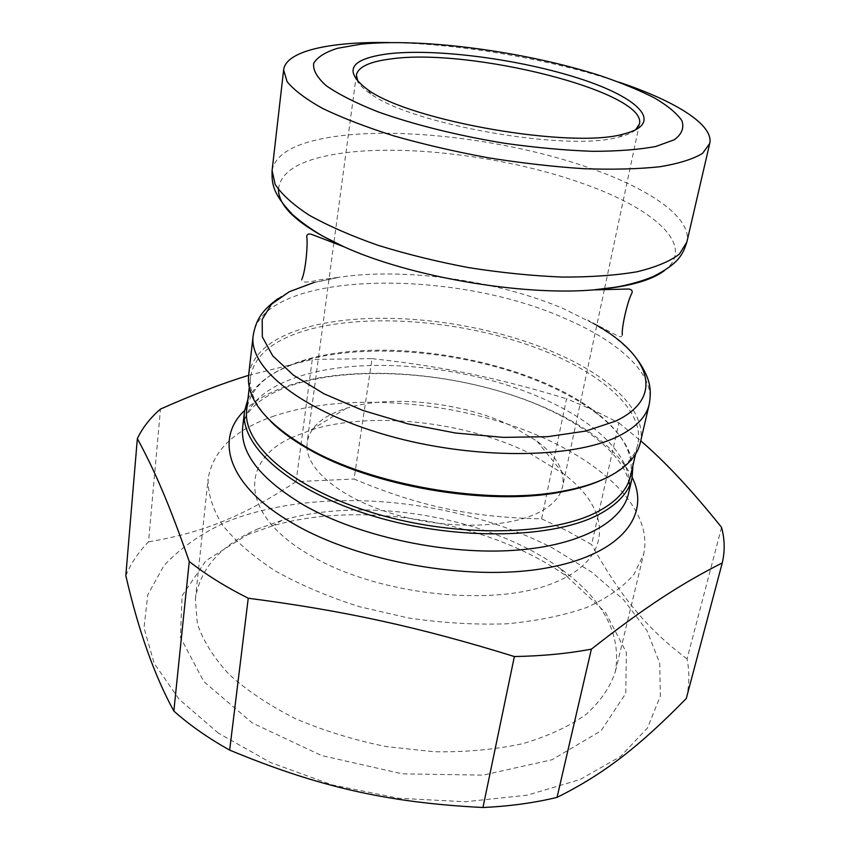 <?xml version="1.0" encoding="UTF-8"?>
<svg xmlns="http://www.w3.org/2000/svg" width="850" height="850" viewBox="0 0 850 850"><rect width="100%" height="100%" fill="white"/><g stroke="black" fill="none" stroke-linecap="round" stroke-linejoin="round"><path stroke-width="0.64" stroke-dasharray="4.25 3.19" d="M604.063 478.911L607.081 477.413C624.686 468.063 634.971 456.918 637.914 443.987C645.628 407.033 592.556 365.702 520.88 342.476C448.938 319.196 361.611 313.735 304.651 330.756C272.223 340.638 254.171 356.076 250.474 377.071C248.816 391 255.553 405.758 270.651 421.324M640.294 442.776C647.413 412.261 611.756 377.729 557.929 354.046C481.504 319.738 370.632 307.796 303.514 328.387C270.661 338.332 252.376 353.919 248.636 375.126M630.53 475.904C634.249 454.612 623.188 433.776 597.348 413.397C530.464 359.667 382.734 333.763 300.709 361.271L298.945 361.856C267.771 372.385 250.367 388.301 246.723 409.604M247.913 399.277C255.893 383.424 272.382 371.291 297.373 362.876L299.147 362.281C365.819 340.308 475.798 351.783 551.299 386.803C569.564 395.186 585.299 404.547 598.496 414.885C619.214 431.205 630.668 448.163 632.878 465.768M721.554 527.372L687.034 658.931C689.669 672.212 689.414 685.408 686.279 698.509M541.609 518.84L567.418 530.995L591.6 544.584L618.896 422.886L593.523 410.21L566.536 398.756L541.609 518.84C470.741 517.363 419.178 506.303 354.067 479.028L372.066 358.636L312.279 359.433L296.098 481.642L354.067 479.028M125.821 575.609C130.964 563.316 138.529 552.064 148.527 541.854L160.491 409.062M618.896 422.886L640.741 440.853M372.066 358.636C442.563 366.456 497.154 377.666 566.536 398.756M248.614 375.349L312.279 359.433M635.503 129.954C632.113 132.791 626.694 135.139 619.257 136.999L616.834 137.551C565.006 151.481 411.91 124.366 371.036 94.116C364.639 89.877 360.326 85.85 358.084 82.036M306.956 447.684L307.137 442.287C309.995 426.881 323.138 415.522 346.556 408.223C390.936 394.251 463.293 402.337 511.689 426.052L536.945 441.108C556.559 455.844 565.122 470.953 562.657 486.423L561.064 491.449M560.787 492.076C557.271 499.842 550.162 506.526 539.463 512.146C509.161 528.062 449.363 529.805 397.152 515.089C344.856 500.438 308.656 472.175 306.999 448.237M258.517 528.658C221.276 544.595 200.228 568.002 195.373 598.867L197.306 623.528C203.033 640.624 213.626 657.592 229.096 674.411C247.297 690.774 269.556 705.596 295.864 718.866C324.041 730.851 354.131 740.084 386.155 746.566L434.169 751.772C465.842 752.229 495.306 749.541 522.569 743.729C547.857 736.27 569.064 726.474 586.181 714.34C600.631 701.197 610.374 686.896 615.421 671.426C621.594 633.686 603.128 599.314 560.033 568.289C488.569 516.609 366.796 495.582 282.147 520.296L258.517 528.658M247.233 534.831L272.457 525.863C362.737 499.449 491.098 521.624 567.29 576.789L605.497 612.457L626.365 652.471L625.781 693.419L601.003 730.872L552.064 759.73L483.034 775.126L402.379 773.851L321.576 755.544L252.407 723.042L203.841 681.604L180.381 637.319L182.123 595.659L205.966 560.66L247.233 534.831M272.287 416.649C337.737 393.805 435.466 398.894 515.461 426.764C595.096 454.58 654.128 506.111 643.673 554.126L633.919 574.515C622.848 587.244 607.006 598.283 586.394 607.612C563.221 615.666 536.52 621.074 506.313 623.826C474.672 624.878 442.021 622.923 408.361 617.971L359.359 606.688C328.036 596.689 299.944 584.736 275.081 570.828C252.705 556.166 235.153 540.866 222.413 524.928C212.638 509.022 207.867 493.669 208.101 478.89C212.734 450.957 234.122 430.206 272.287 416.649M218.407 733.157L179.095 699.263L154.179 663.383L144.001 627.895L147.783 594.766L163.986 565.494C180.221 548.197 200.834 533.747 225.845 522.144C317.815 484.946 455.026 497.399 553.042 548.271L591.823 572.199L623.719 599.898L646.946 630.551L659.706 663.085L660.344 696.097L647.53 727.876L620.638 756.404L579.997 779.524L527.234 795.186L465.364 801.741L398.597 798.267L331.936 784.826L270.417 762.482L218.407 733.157M290.796 438.005C239.668 461.518 240.061 514.717 309.74 555.008C376.146 594.819 492.522 607.782 553.18 583.153C614.561 558.992 611.851 509.543 563.338 473.716L529.486 453.231C465.109 421.303 371.067 410.858 310.76 430.089L291.199 437.814M389.513 42.564C458.639 43.701 546.571 58.554 613.36 80.314L619.14 82.227M687.034 658.931C645.267 627.428 619.767 595.021 591.6 544.584M296.098 481.642C245.714 514.707 205.466 532.355 148.527 541.854M242.686 427.082C246.532 404.674 264.711 388.004 297.245 377.092C363.715 354.514 473.301 365.787 548.399 401.126C601.301 425.499 636.002 461.507 628.469 493.723C636.214 463.781 585.799 419.316 512.146 395.229C439.121 370.908 349.488 366.488 292.953 384.869C273.296 391.51 259.197 399.808 250.665 409.753C246.086 415.204 243.419 420.984 242.686 427.082M632.241 477.434C618.768 451.871 591.993 429.696 551.916 410.89C472.908 373.479 358.179 361.739 287.757 385.879C269.514 392.052 255.127 400.244 244.598 410.476M272.096 170.478C275.347 154.434 294.004 143.48 328.068 137.604C397.63 125.396 513.517 140.048 595.202 169.989C652.683 190.719 692.24 218.907 686.843 242.123M664.371 270.651C696.086 246.914 656.349 210.248 588.189 185.47C509.957 156.198 398.278 142.279 331.744 154.838C297.734 161.16 279.969 172.752 278.46 189.624M649.23 404.271C656.041 375.073 619.639 341.7 565.112 318.548C451.382 267.24 261.152 270.555 253.141 335.846M314.149 282.434L339.32 277.238C405.333 267.314 497.654 280.532 563.964 308.869L596.806 325.242M635.598 454.027L637.914 443.987M249.294 387.303L250.474 377.071M298.945 361.856L297.373 362.876M597.348 413.397L598.496 414.885M619.257 136.999L624.006 133.896M371.036 94.116L367.593 89.611M356.373 75.087L333.986 242.016M333.869 242.898L307.137 442.287M639.444 123.983L604.541 288.745M604.35 289.616L562.657 486.423M282.147 520.296L272.457 525.863M560.033 568.289L567.29 576.789M615.421 671.426L643.673 554.126M195.373 598.867L208.101 478.89M346.556 408.223L310.76 430.089M536.945 441.108L563.338 473.716M277.971 298.647C287.481 291.529 306.648 284.506 314.139 282.636L339.32 277.238L319.069 279.926C306.563 282.922 300.804 282.742 301.782 279.384M622.338 334.751C622.009 336.823 620.574 337.259 618.035 336.047L587.701 320.142L609.546 333.625C615.931 337.864 631.731 350.965 638.318 360.889"/><path stroke-width="1.27" d="M270.651 421.324C280.118 430.844 292.57 440.013 308.008 448.811C371.673 486.243 487.114 506.186 559.64 492.277C577.139 489.164 591.951 484.712 604.063 478.911M253.141 335.846L248.636 375.126C246.171 398.767 265.529 422.864 306.712 447.429C371.078 485.265 487.996 505.463 561.329 491.406C580.55 487.985 596.53 482.981 609.259 476.404C626.981 466.979 637.319 455.77 640.294 442.776L649.23 404.271C646.393 416.702 636.076 427.359 618.301 436.241C572.836 459.053 472.855 459.871 387.249 435.359C301.463 410.975 248.529 367.891 253.141 335.846C255.722 321.64 259.941 311.918 277.971 298.647M249.294 387.303L246.723 409.604C241.867 444.019 292.697 489.058 375.392 513.559C457.927 538.209 554.838 535.723 599.622 510.648C617.174 500.862 627.481 489.281 630.53 475.904L635.598 454.027M632.878 465.768L632.06 478.242C628.979 491.746 618.598 503.444 600.939 513.347C555.783 538.773 457.884 541.386 374.489 516.471C290.923 491.704 239.604 446.123 244.492 411.294L247.913 399.277M557.037 797.385C534.193 802.91 509.49 806.278 482.959 807.5L514.367 656.54C542.056 656.062 567.726 653.597 591.377 649.145L557.037 797.385C605.242 773.479 640.528 745.121 686.279 698.509L722.266 562.912C725.018 551.193 724.784 539.346 721.554 527.372C692.123 490.588 665.189 461.741 640.741 440.853M248.614 375.349C222.891 383.18 193.524 394.421 160.491 409.062C150.259 417.892 142.545 427.741 137.349 438.589L125.821 575.609C138.401 630.466 154.413 675.612 173.846 711.046L189.263 561.499C205.838 574.547 225.505 586.798 248.242 598.241L229.659 750.104C208.123 738.066 189.518 725.05 173.846 711.046M722.266 562.912C682.051 583.312 646.096 606.241 591.377 649.145M189.263 561.499C168.969 503.338 154.572 470.443 137.349 438.589M514.367 656.54C418.965 626.981 344.101 610.683 248.242 598.241M358.084 82.036L356.373 75.087C358.126 66.98 369.58 61.604 390.734 58.969C469.721 47.366 647.711 91.843 639.444 123.983L635.503 129.954M388.206 53.805C349.711 58.937 342.837 70.869 367.593 89.611C410.337 121.242 573.123 149.366 624.006 133.896C665.433 123.537 638.934 97.537 579.19 78.466C519.733 59.234 436.199 48.206 388.206 53.805M561.064 491.449L560.787 492.076M306.999 448.237L306.956 447.684M377.666 111.711C413.419 124.536 458.331 135.745 505.059 143.342C536.074 147.677 565.25 150.333 592.567 151.311C617.961 151.279 639.115 149.643 656.03 146.402L674.347 139.74C681.827 134.162 684.346 127.797 681.891 120.657C676.791 113.252 667.633 105.666 654.426 97.92C639.274 90.228 621.393 82.875 600.791 75.841C526.278 51.701 422.397 37.666 360.527 44.242L337.546 48.291C325.327 52.137 317.379 57.131 313.703 63.272C312.8 69.998 317.007 77.499 326.326 85.786C338.661 94.35 355.767 102.988 377.666 111.711M619.14 82.227C675.357 101.054 714.032 124.897 709.718 143.501L702.599 153.319C693.281 159.056 679.097 163.529 660.036 166.727C638.329 169.054 612.903 169.713 583.759 168.704C553.053 166.685 521.082 163.019 487.858 157.718C454.782 151.576 423.438 144.298 393.837 135.894C366.042 127.064 342.316 117.916 322.639 108.449C305.756 99.036 293.888 90.068 287.034 81.536L283.634 69.902C285.802 50.936 330.236 41.448 389.513 42.564M229.659 750.104C317.964 786.781 387.26 802.687 482.959 807.5M632.06 478.242L628.469 493.723C621.924 523.239 576.778 547.198 508.608 550.662C440.544 554.136 357.159 535.436 304.204 505.346C260.536 479.262 240.029 453.178 242.686 427.082L244.492 411.294M244.598 410.476C213.86 439.354 228.172 486.423 293.399 523.674C358.774 561.882 468.69 581.496 544.393 568.374C620.457 555.454 651.302 515.737 632.241 477.434M622.338 334.751C621.308 328.514 627.459 300.804 631.996 292.942C632.666 290.604 631.465 289.287 628.384 289.021L593.597 289.892L614.752 287.279C620.925 286.397 638.222 282.869 653.172 276.547C679.256 263.394 682.869 254.15 686.843 242.123L679.352 254.15C669.906 261.364 655.764 267.251 636.926 271.798C615.549 275.4 590.622 277.164 562.158 277.068C532.217 275.846 501.118 272.701 468.871 267.654C436.804 261.598 406.449 254.118 377.825 245.236C350.986 235.769 328.1 225.749 309.166 215.188C292.942 204.584 281.594 194.289 275.124 184.322L272.096 170.478C271.809 183.154 272.106 193.067 292.272 214.211C304.236 225.176 319.334 234.303 324.859 237.203L343.921 246.766C409.487 276.707 521.773 296.098 593.597 289.892C627.449 287.077 651.036 280.67 664.371 270.651M278.46 189.624C278.672 207.591 300.486 226.642 343.921 246.766L311.153 234.207C308.348 233.548 306.871 234.398 306.712 236.757C308.125 243.121 305.618 271.596 301.782 279.384M596.806 325.242C650.261 355.906 665.55 397.821 615.283 421.239L585.639 431.099L547.634 436.677L503.37 437.389L455.653 433.033L407.713 423.821L362.854 410.422L323.999 393.805L293.462 375.179L272.691 355.81L262.321 336.876L262.193 319.398L271.575 304.141L289.34 291.709L314.149 282.434M559.64 492.277L561.329 491.406M308.008 448.811L306.712 447.429M333.986 242.016L333.869 242.898M604.541 288.745L604.35 289.616M686.843 242.123L709.718 143.501M272.096 170.478L283.634 69.902M638.318 360.889C650.919 379.589 651.536 390.033 649.23 404.271"/></g></svg>
